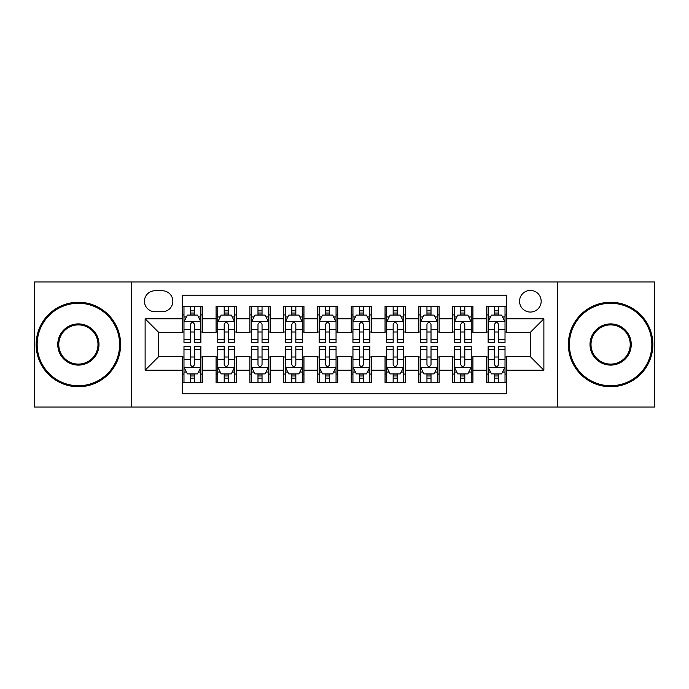 <?xml version="1.0" encoding="UTF-8"?>
<svg xmlns="http://www.w3.org/2000/svg" width="689" height="689" viewBox="0 0 689 689"><rect width="100%" height="100%" fill="white"/><g stroke="black" fill="none" stroke-linecap="round" stroke-linejoin="round"><path stroke-width="1.03" d="M530.358 290.431A10.817 10.817 0 0 0 519.549 301.248A10.817 10.817 0 0 0 530.358 312.057A10.817 10.817 0 0 0 541.175 301.248A10.817 10.817 0 0 0 530.358 290.431M557.392 407.018L654.55 407.018L654.55 281.982L557.392 281.982L557.392 407.018L131.608 407.018L131.608 281.982L34.45 281.982L34.45 407.018L131.608 407.018M506.708 306.484L486.434 306.484L486.434 318.818L472.912 318.818L472.912 332.331L486.434 332.331L486.434 318.818M472.912 318.818L472.912 306.484L452.639 306.484L452.639 318.818L439.117 318.818L439.117 332.331L452.639 332.331L452.639 318.818M439.117 318.818L439.117 306.484L418.843 306.484L418.843 318.818L405.33 318.818L405.33 332.331L418.843 332.331L418.843 318.818M405.33 318.818L405.33 306.484L385.048 306.484L385.048 318.818L371.535 318.818L371.535 332.331L385.048 332.331L385.048 318.818M371.535 318.818L371.535 306.484L351.261 306.484L351.261 318.818L337.739 318.818L337.739 332.331L351.261 332.331L351.261 318.818M337.739 318.818L337.739 306.484L317.465 306.484L317.465 318.818L303.952 318.818L303.952 332.331L317.465 332.331L317.465 318.818M303.952 318.818L303.952 306.484L283.67 306.484L283.67 318.818L270.157 318.818L270.157 332.331L283.67 332.331L283.67 318.818M270.157 318.818L270.157 306.484L249.883 306.484L249.883 318.818L236.361 318.818L236.361 332.331L249.883 332.331L249.883 318.818M236.361 318.818L236.361 306.484L216.088 306.484L216.088 332.331L202.566 332.331L202.566 306.484L182.292 306.484M182.292 382.516L202.566 382.516L202.566 356.669L216.088 356.669L216.088 382.516L236.361 382.516L236.361 356.669L249.883 356.669L249.883 370.182L236.361 370.182M249.883 370.182L249.883 382.516L270.157 382.516L270.157 356.669L283.67 356.669L283.67 370.182L270.157 370.182M283.67 370.182L283.67 382.516L303.952 382.516L303.952 356.669L317.465 356.669L317.465 370.182L303.952 370.182M317.465 370.182L317.465 382.516L337.739 382.516L337.739 356.669L351.261 356.669L351.261 370.182L337.739 370.182M351.261 370.182L351.261 382.516L371.535 382.516L371.535 356.669L385.048 356.669L385.048 370.182L371.535 370.182M385.048 370.182L385.048 382.516L405.33 382.516L405.33 356.669L418.843 356.669L418.843 370.182L405.33 370.182M418.843 370.182L418.843 382.516L439.117 382.516L439.117 356.669L452.639 356.669L452.639 370.182L439.117 370.182M452.639 370.182L452.639 382.516L472.912 382.516L472.912 356.669L486.434 356.669L486.434 370.182L472.912 370.182M154.922 311.721L162.354 311.721A10.473 10.473 0 0 0 172.836 301.248A10.473 10.473 0 0 0 162.354 290.767L154.922 290.767A10.473 10.473 0 0 0 144.449 301.248A10.473 10.473 0 0 0 154.922 311.721M557.392 281.982L131.608 281.982M506.708 318.818L506.708 295.159L182.292 295.159L182.292 332.331L158.642 332.331L158.642 356.669L182.292 356.669L182.292 393.841L506.708 393.841L506.708 356.669L530.358 356.669L530.358 332.331L506.708 332.331L506.708 318.818L543.879 318.818L543.879 370.182L506.708 370.182M182.292 370.182L145.121 370.182L145.121 318.818L182.292 318.818M486.434 370.182L486.434 382.516L506.708 382.516M182.292 314.933L183.98 314.933M190.405 314.933L194.462 314.933M200.878 314.933L202.566 314.933M182.292 331.995L183.98 331.995M190.405 331.995L194.462 331.995M200.878 331.995L202.566 331.995M182.292 357.005L183.98 357.005M190.405 357.005L194.462 357.005M200.878 357.005L202.566 357.005M182.292 374.067L183.98 374.067M190.405 374.067L194.462 374.067M200.878 374.067L202.566 374.067M216.088 331.995L217.776 331.995M224.201 331.995L228.248 331.995M234.673 331.995L236.361 331.995M216.088 314.933L217.776 314.933M224.201 314.933L228.248 314.933M234.673 314.933L236.361 314.933M216.088 357.005L217.776 357.005M224.201 357.005L228.248 357.005M234.673 357.005L236.361 357.005M216.088 374.067L217.776 374.067M224.201 374.067L228.248 374.067M234.673 374.067L236.361 374.067M249.883 357.005L251.571 357.005M257.987 357.005L262.044 357.005M268.469 357.005L270.157 357.005M249.883 374.067L251.571 374.067M257.987 374.067L262.044 374.067M268.469 374.067L270.157 374.067M249.883 314.933L251.571 314.933M257.987 314.933L262.044 314.933M268.469 314.933L270.157 314.933M249.883 331.995L251.571 331.995M257.987 331.995L262.044 331.995M268.469 331.995L270.157 331.995M283.67 357.005L285.367 357.005M291.783 357.005L295.839 357.005M302.256 357.005L303.952 357.005M283.67 374.067L285.367 374.067M291.783 374.067L295.839 374.067M302.256 374.067L303.952 374.067M283.67 314.933L285.367 314.933M291.783 314.933L295.839 314.933M302.256 314.933L303.952 314.933M283.67 331.995L285.367 331.995M291.783 331.995L295.839 331.995M302.256 331.995L303.952 331.995M317.465 357.005L319.153 357.005M325.578 357.005L329.635 357.005M336.051 357.005L337.739 357.005M317.465 374.067L319.153 374.067M325.578 374.067L329.635 374.067M336.051 374.067L337.739 374.067M317.465 314.933L319.153 314.933M325.578 314.933L329.635 314.933M336.051 314.933L337.739 314.933M317.465 331.995L319.153 331.995M325.578 331.995L329.635 331.995M336.051 331.995L337.739 331.995M351.261 357.005L352.949 357.005M359.365 357.005L363.422 357.005M369.847 357.005L371.535 357.005M351.261 374.067L352.949 374.067M359.365 374.067L363.422 374.067M369.847 374.067L371.535 374.067M351.261 314.933L352.949 314.933M359.365 314.933L363.422 314.933M369.847 314.933L371.535 314.933M351.261 331.995L352.949 331.995M359.365 331.995L363.422 331.995M369.847 331.995L371.535 331.995M385.048 357.005L386.744 357.005M393.161 357.005L397.217 357.005M403.633 357.005L405.33 357.005M385.048 374.067L386.744 374.067M393.161 374.067L397.217 374.067M403.633 374.067L405.33 374.067M385.048 314.933L386.744 314.933M393.161 314.933L397.217 314.933M403.633 314.933L405.33 314.933M385.048 331.995L386.744 331.995M393.161 331.995L397.217 331.995M403.633 331.995L405.33 331.995M418.843 357.005L420.531 357.005M426.956 357.005L431.013 357.005M437.429 357.005L439.117 357.005M418.843 374.067L420.531 374.067M426.956 374.067L431.013 374.067M437.429 374.067L439.117 374.067M418.843 314.933L420.531 314.933M426.956 314.933L431.013 314.933M437.429 314.933L439.117 314.933M418.843 331.995L420.531 331.995M426.956 331.995L431.013 331.995M437.429 331.995L439.117 331.995M452.639 357.005L454.327 357.005M460.752 357.005L464.799 357.005M471.224 357.005L472.912 357.005M452.639 374.067L454.327 374.067M460.752 374.067L464.799 374.067M471.224 374.067L472.912 374.067M452.639 314.933L454.327 314.933M460.752 314.933L464.799 314.933M471.224 314.933L472.912 314.933M452.639 331.995L454.327 331.995M460.752 331.995L464.799 331.995M471.224 331.995L472.912 331.995M486.434 357.005L488.122 357.005M494.538 357.005L498.595 357.005M505.02 357.005L506.708 357.005M486.434 374.067L488.122 374.067M494.538 374.067L498.595 374.067M505.02 374.067L506.708 374.067M486.434 314.933L488.122 314.933M494.538 314.933L498.595 314.933M505.02 314.933L506.708 314.933M486.434 331.995L488.122 331.995M494.538 331.995L498.595 331.995M505.02 331.995L506.708 331.995M158.642 332.331L145.121 318.818M158.642 356.669L145.121 370.182M543.879 318.818L530.358 332.331M543.879 370.182L530.358 356.669M194.462 310.877L190.405 310.877M200.878 339.72L194.462 339.72L194.462 342.476L200.878 342.476L200.878 321.858L197.502 315.097L187.365 315.097L183.98 321.858L183.98 342.476L190.405 342.476L190.405 339.72L183.98 339.72M183.98 321.858L183.98 306.484M200.878 321.858L200.878 306.484M190.405 315.097L190.405 306.484M194.462 306.484L194.462 315.097M194.462 339.72L194.462 324.39C193.109 321.789 191.757 321.789 190.405 324.39L190.405 339.72M190.405 378.123L194.462 378.123M183.98 349.28L190.405 349.28L190.405 346.524L183.98 346.524L183.98 367.142L187.365 373.903L197.502 373.903L200.878 367.142L200.878 346.524L194.462 346.524L194.462 349.28L200.878 349.28M200.878 367.142L200.878 382.516M183.98 367.142L183.98 382.516M194.462 373.903L194.462 382.516M190.405 382.516L190.405 373.903M190.405 349.28L190.405 364.61C191.757 367.211 193.109 367.211 194.462 364.61L194.462 349.28M78.382 303.272A41.228 41.228 0 0 0 37.154 344.5A41.228 41.228 0 0 0 78.382 385.728A41.228 41.228 0 0 0 119.61 344.5A41.228 41.228 0 0 0 78.382 303.272M78.382 386.744A42.244 42.244 0 0 1 36.138 344.5A42.244 42.244 0 0 1 78.382 302.256A42.244 42.244 0 0 1 120.618 344.5A42.244 42.244 0 0 1 78.382 386.744M78.382 323.89A20.61 20.61 0 0 1 98.992 344.5A20.61 20.61 0 0 1 78.382 365.11A20.61 20.61 0 0 1 57.764 344.5A20.61 20.61 0 0 1 78.382 323.89M78.382 364.102A19.602 19.602 0 0 0 97.984 344.5A19.602 19.602 0 0 0 78.382 324.898A19.602 19.602 0 0 0 58.78 344.5A19.602 19.602 0 0 0 78.382 364.102M610.618 303.272A41.228 41.228 0 0 0 569.39 344.5A41.228 41.228 0 0 0 610.618 385.728A41.228 41.228 0 0 0 651.846 344.5A41.228 41.228 0 0 0 610.618 303.272M610.618 386.744A42.244 42.244 0 0 1 568.382 344.5A42.244 42.244 0 0 1 610.618 302.256A42.244 42.244 0 0 1 652.862 344.5A42.244 42.244 0 0 1 610.618 386.744M610.618 323.89A20.61 20.61 0 0 1 631.236 344.5A20.61 20.61 0 0 1 610.618 365.11A20.61 20.61 0 0 1 590.008 344.5A20.61 20.61 0 0 1 610.618 323.89M610.618 364.102A19.602 19.602 0 0 0 630.22 344.5A19.602 19.602 0 0 0 610.618 324.898A19.602 19.602 0 0 0 591.016 344.5A19.602 19.602 0 0 0 610.618 364.102M228.248 310.877L224.201 310.877M234.673 339.72L228.248 339.72L228.248 342.476L234.673 342.476L234.673 321.858L231.297 315.097L221.152 315.097L217.776 321.858L217.776 342.476L224.201 342.476L224.201 339.72L217.776 339.72M217.776 321.858L217.776 306.484M234.673 321.858L234.673 306.484M224.201 315.097L224.201 306.484M228.248 306.484L228.248 315.097M228.248 339.72L228.248 324.39C226.905 321.789 225.553 321.789 224.201 324.39L224.201 339.72M262.044 310.877L257.987 310.877M268.469 339.72L262.044 339.72L262.044 342.476L268.469 342.476L268.469 321.858L265.084 315.097L254.947 315.097L251.571 321.858L251.571 342.476L257.987 342.476L257.987 339.72L251.571 339.72M251.571 321.858L251.571 306.484M268.469 321.858L268.469 306.484M257.987 315.097L257.987 306.484M262.044 306.484L262.044 315.097M262.044 339.72L262.044 324.39C260.692 321.789 259.34 321.789 257.987 324.39L257.987 339.72M295.839 310.877L291.783 310.877M302.256 339.72L295.839 339.72L295.839 342.476L302.256 342.476L302.256 321.858L298.88 315.097L288.743 315.097L285.367 321.858L285.367 342.476L291.783 342.476L291.783 339.72L285.367 339.72M285.367 321.858L285.367 306.484M302.256 321.858L302.256 306.484M291.783 315.097L291.783 306.484M295.839 306.484L295.839 315.097M295.839 339.72L295.839 324.39C294.487 321.789 293.135 321.789 291.783 324.39L291.783 339.72M329.635 310.877L325.578 310.877M336.051 339.72L329.635 339.72L329.635 342.476L336.051 342.476L336.051 321.858L332.675 315.097L322.538 315.097L319.153 321.858L319.153 342.476L325.578 342.476L325.578 339.72L319.153 339.72M319.153 321.858L319.153 306.484M336.051 321.858L336.051 306.484M325.578 315.097L325.578 306.484M329.635 306.484L329.635 315.097M329.635 339.72L329.635 324.39C328.283 321.789 326.93 321.789 325.578 324.39L325.578 339.72M224.201 378.123L228.248 378.123M217.776 349.28L224.201 349.28L224.201 346.524L217.776 346.524L217.776 367.142L221.152 373.903L231.297 373.903L234.673 367.142L234.673 346.524L228.248 346.524L228.248 349.28L234.673 349.28M234.673 367.142L234.673 382.516M217.776 367.142L217.776 382.516M228.248 373.903L228.248 382.516M224.201 382.516L224.201 373.903M224.201 349.28L224.201 364.61C225.544 367.211 226.896 367.211 228.248 364.61L228.248 349.28M257.987 378.123L262.044 378.123M251.571 349.28L257.987 349.28L257.987 346.524L251.571 346.524L251.571 367.142L254.947 373.903L265.084 373.903L268.469 367.142L268.469 346.524L262.044 346.524L262.044 349.28L268.469 349.28M268.469 367.142L268.469 382.516M251.571 367.142L251.571 382.516M262.044 373.903L262.044 382.516M257.987 382.516L257.987 373.903M257.987 349.28L257.987 364.61C259.34 367.211 260.692 367.211 262.044 364.61L262.044 349.28M291.783 378.123L295.839 378.123M285.367 349.28L291.783 349.28L291.783 346.524L285.367 346.524L285.367 367.142L288.743 373.903L298.88 373.903L302.256 367.142L302.256 346.524L295.839 346.524L295.839 349.28L302.256 349.28M302.256 367.142L302.256 382.516M285.367 367.142L285.367 382.516M295.839 373.903L295.839 382.516M291.783 382.516L291.783 373.903M291.783 349.28L291.783 364.61C293.135 367.211 294.487 367.211 295.839 364.61L295.839 349.28M325.578 378.123L329.635 378.123M319.153 349.28L325.578 349.28L325.578 346.524L319.153 346.524L319.153 367.142L322.538 373.903L332.675 373.903L336.051 367.142L336.051 346.524L329.635 346.524L329.635 349.28L336.051 349.28M336.051 367.142L336.051 382.516M319.153 367.142L319.153 382.516M329.635 373.903L329.635 382.516M325.578 382.516L325.578 373.903M325.578 349.28L325.578 364.61C326.922 367.211 328.274 367.211 329.635 364.61L329.635 349.28M363.422 310.877L359.365 310.877M369.847 339.72L363.422 339.72L363.422 342.476L369.847 342.476L369.847 321.858L366.462 315.097L356.325 315.097L352.949 321.858L352.949 342.476L359.365 342.476L359.365 339.72L352.949 339.72M352.949 321.858L352.949 306.484M369.847 321.858L369.847 306.484M359.365 315.097L359.365 306.484M363.422 306.484L363.422 315.097M363.422 339.72L363.422 324.39C362.078 321.789 360.726 321.789 359.365 324.39L359.365 339.72M359.365 378.123L363.422 378.123M352.949 349.28L359.365 349.28L359.365 346.524L352.949 346.524L352.949 367.142L356.325 373.903L366.462 373.903L369.847 367.142L369.847 346.524L363.422 346.524L363.422 349.28L369.847 349.28M369.847 367.142L369.847 382.516M352.949 367.142L352.949 382.516M363.422 373.903L363.422 382.516M359.365 382.516L359.365 373.903M359.365 349.28L359.365 364.61C360.717 367.211 362.069 367.211 363.422 364.61L363.422 349.28M397.217 310.877L393.161 310.877M403.633 339.72L397.217 339.72L397.217 342.476L403.633 342.476L403.633 321.858L400.257 315.097L390.12 315.097L386.744 321.858L386.744 342.476L393.161 342.476L393.161 339.72L386.744 339.72M386.744 321.858L386.744 306.484M403.633 321.858L403.633 306.484M393.161 315.097L393.161 306.484M397.217 306.484L397.217 315.097M397.217 339.72L397.217 324.39C395.865 321.789 394.513 321.789 393.161 324.39L393.161 339.72M393.161 378.123L397.217 378.123M386.744 349.28L393.161 349.28L393.161 346.524L386.744 346.524L386.744 367.142L390.12 373.903L400.257 373.903L403.633 367.142L403.633 346.524L397.217 346.524L397.217 349.28L403.633 349.28M403.633 367.142L403.633 382.516M386.744 367.142L386.744 382.516M397.217 373.903L397.217 382.516M393.161 382.516L393.161 373.903M393.161 349.28L393.161 364.61C394.513 367.211 395.865 367.211 397.217 364.61L397.217 349.28M431.013 310.877L426.956 310.877M437.429 339.72L431.013 339.72L431.013 342.476L437.429 342.476L437.429 321.858L434.053 315.097L423.916 315.097L420.531 321.858L420.531 342.476L426.956 342.476L426.956 339.72L420.531 339.72M420.531 321.858L420.531 306.484M437.429 321.858L437.429 306.484M426.956 315.097L426.956 306.484M431.013 306.484L431.013 315.097M431.013 339.72L431.013 324.39C429.66 321.789 428.308 321.789 426.956 324.39L426.956 339.72M426.956 378.123L431.013 378.123M420.531 349.28L426.956 349.28L426.956 346.524L420.531 346.524L420.531 367.142L423.916 373.903L434.053 373.903L437.429 367.142L437.429 346.524L431.013 346.524L431.013 349.28L437.429 349.28M437.429 367.142L437.429 382.516M420.531 367.142L420.531 382.516M431.013 373.903L431.013 382.516M426.956 382.516L426.956 373.903M426.956 349.28L426.956 364.61C428.308 367.211 429.66 367.211 431.013 364.61L431.013 349.28M464.799 310.877L460.752 310.877M471.224 339.72L464.799 339.72L464.799 342.476L471.224 342.476L471.224 321.858L467.848 315.097L457.703 315.097L454.327 321.858L454.327 342.476L460.752 342.476L460.752 339.72L454.327 339.72M454.327 321.858L454.327 306.484M471.224 321.858L471.224 306.484M460.752 315.097L460.752 306.484M464.799 306.484L464.799 315.097M464.799 339.72L464.799 324.39C463.456 321.789 462.104 321.789 460.752 324.39L460.752 339.72M460.752 378.123L464.799 378.123M454.327 349.28L460.752 349.28L460.752 346.524L454.327 346.524L454.327 367.142L457.703 373.903L467.848 373.903L471.224 367.142L471.224 346.524L464.799 346.524L464.799 349.28L471.224 349.28M471.224 367.142L471.224 382.516M454.327 367.142L454.327 382.516M464.799 373.903L464.799 382.516M460.752 382.516L460.752 373.903M460.752 349.28L460.752 364.61C462.095 367.211 463.447 367.211 464.799 364.61L464.799 349.28M498.595 310.877L494.538 310.877M505.02 339.72L498.595 339.72L498.595 342.476L505.02 342.476L505.02 321.858L501.635 315.097L491.498 315.097L488.122 321.858L488.122 342.476L494.538 342.476L494.538 339.72L488.122 339.72M488.122 321.858L488.122 306.484M505.02 321.858L505.02 306.484M494.538 315.097L494.538 306.484M498.595 306.484L498.595 315.097M498.595 339.72L498.595 324.39C497.243 321.789 495.891 321.789 494.538 324.39L494.538 339.72M494.538 378.123L498.595 378.123M488.122 349.28L494.538 349.28L494.538 346.524L488.122 346.524L488.122 367.142L491.498 373.903L501.635 373.903L505.02 367.142L505.02 346.524L498.595 346.524L498.595 349.28L505.02 349.28M505.02 367.142L505.02 382.516M488.122 367.142L488.122 382.516M498.595 373.903L498.595 382.516M494.538 382.516L494.538 373.903M494.538 349.28L494.538 364.61C495.891 367.211 497.243 367.211 498.595 364.61L498.595 349.28M216.088 370.182L202.566 370.182M216.088 318.818L202.566 318.818M200.792 321.685L184.066 321.685M183.98 316.957L186.435 316.957M198.432 316.957L200.878 316.957M190.405 329.695L183.98 329.695M200.878 329.695L194.462 329.695M194.462 313.03L190.405 313.03M184.066 367.315L200.792 367.315M200.878 372.043L198.432 372.043M186.435 372.043L183.98 372.043M194.462 359.305L200.878 359.305M183.98 359.305L190.405 359.305M190.405 375.97L194.462 375.97M234.587 321.685L217.862 321.685M217.776 316.957L220.23 316.957M232.227 316.957L234.673 316.957M224.201 329.695L217.776 329.695M234.673 329.695L228.248 329.695M228.248 313.03L224.201 313.03M268.383 321.685L251.657 321.685M251.571 316.957L254.017 316.957M266.014 316.957L268.469 316.957M257.987 329.695L251.571 329.695M268.469 329.695L262.044 329.695M262.044 313.03L257.987 313.03M302.178 321.685L285.444 321.685M285.367 316.957L287.813 316.957M299.81 316.957L302.256 316.957M291.783 329.695L285.367 329.695M302.256 329.695L295.839 329.695M295.839 313.03L291.783 313.03M335.965 321.685L319.24 321.685M319.153 316.957L321.608 316.957M333.605 316.957L336.051 316.957M325.578 329.695L319.153 329.695M336.051 329.695L329.635 329.695M329.635 313.03L325.578 313.03M217.862 367.315L234.587 367.315M234.673 372.043L232.227 372.043M220.23 372.043L217.776 372.043M228.248 359.305L234.673 359.305M217.776 359.305L224.201 359.305M224.201 375.97L228.248 375.97M251.657 367.315L268.383 367.315M268.469 372.043L266.014 372.043M254.017 372.043L251.571 372.043M262.044 359.305L268.469 359.305M251.571 359.305L257.987 359.305M257.987 375.97L262.044 375.97M285.444 367.315L302.178 367.315M302.256 372.043L299.81 372.043M287.813 372.043L285.367 372.043M295.839 359.305L302.256 359.305M285.367 359.305L291.783 359.305M291.783 375.97L295.839 375.97M319.24 367.315L335.965 367.315M336.051 372.043L333.605 372.043M321.608 372.043L319.153 372.043M329.635 359.305L336.051 359.305M319.153 359.305L325.578 359.305M325.578 375.97L329.635 375.97M369.76 321.685L353.035 321.685M352.949 316.957L355.395 316.957M367.392 316.957L369.847 316.957M359.365 329.695L352.949 329.695M369.847 329.695L363.422 329.695M363.422 313.03L359.365 313.03M353.035 367.315L369.76 367.315M369.847 372.043L367.392 372.043M355.395 372.043L352.949 372.043M363.422 359.305L369.847 359.305M352.949 359.305L359.365 359.305M359.365 375.97L363.422 375.97M403.556 321.685L386.822 321.685M386.744 316.957L389.19 316.957M401.187 316.957L403.633 316.957M393.161 329.695L386.744 329.695M403.633 329.695L397.217 329.695M397.217 313.03L393.161 313.03M386.822 367.315L403.556 367.315M403.633 372.043L401.187 372.043M389.19 372.043L386.744 372.043M397.217 359.305L403.633 359.305M386.744 359.305L393.161 359.305M393.161 375.97L397.217 375.97M437.343 321.685L420.617 321.685M420.531 316.957L422.986 316.957M434.983 316.957L437.429 316.957M426.956 329.695L420.531 329.695M437.429 329.695L431.013 329.695M431.013 313.03L426.956 313.03M420.617 367.315L437.343 367.315M437.429 372.043L434.983 372.043M422.986 372.043L420.531 372.043M431.013 359.305L437.429 359.305M420.531 359.305L426.956 359.305M426.956 375.97L431.013 375.97M471.138 321.685L454.413 321.685M454.327 316.957L456.773 316.957M468.77 316.957L471.224 316.957M460.752 329.695L454.327 329.695M471.224 329.695L464.799 329.695M464.799 313.03L460.752 313.03M454.413 367.315L471.138 367.315M471.224 372.043L468.77 372.043M456.773 372.043L454.327 372.043M464.799 359.305L471.224 359.305M454.327 359.305L460.752 359.305M460.752 375.97L464.799 375.97M504.934 321.685L488.208 321.685M488.122 316.957L490.568 316.957M502.565 316.957L505.02 316.957M494.538 329.695L488.122 329.695M505.02 329.695L498.595 329.695M498.595 313.03L494.538 313.03M488.208 367.315L504.934 367.315M505.02 372.043L502.565 372.043M490.568 372.043L488.122 372.043M498.595 359.305L505.02 359.305M488.122 359.305L494.538 359.305M494.538 375.97L498.595 375.97"/></g></svg>
